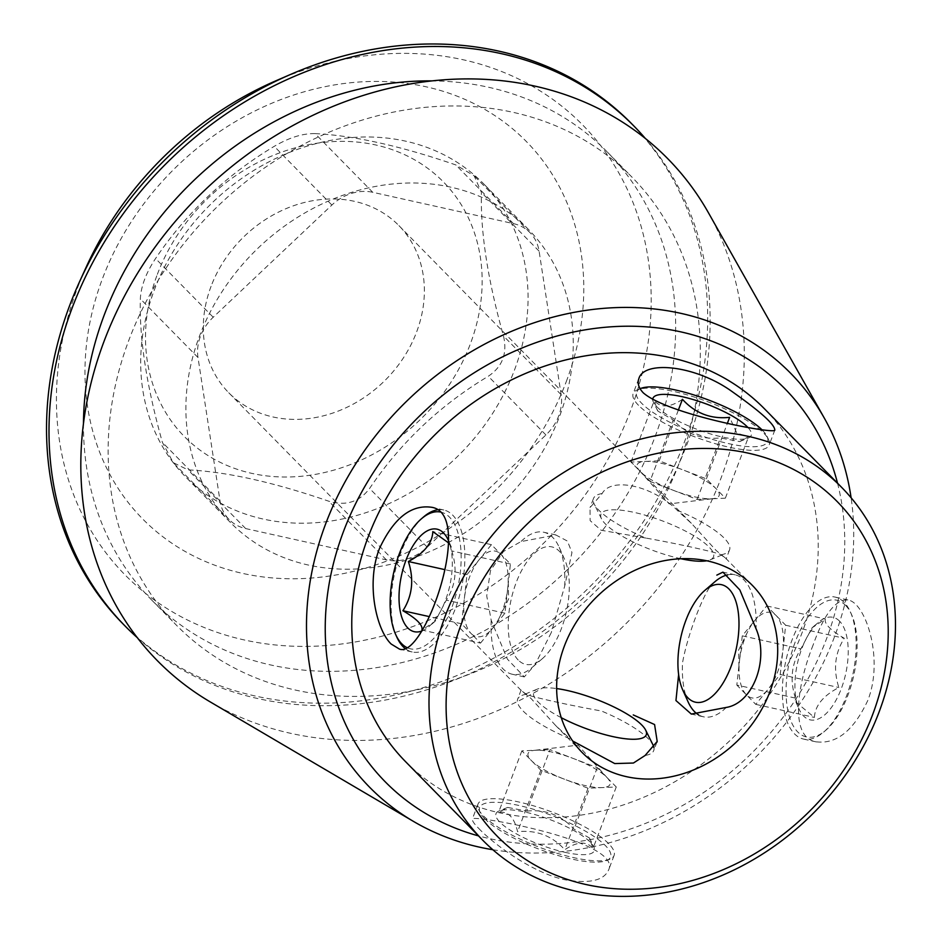 <?xml version="1.0" encoding="UTF-8"?>
<svg xmlns="http://www.w3.org/2000/svg" width="943" height="943" viewBox="0 0 943 943"><rect width="100%" height="100%" fill="white"/><g stroke="black" fill="none" stroke-linecap="round" stroke-linejoin="round"><path stroke-width="0.71" stroke-dasharray="4.71 3.54" d="M551.266 632.6L534.952 664.862L524.308 676.874L507.393 659.122L491.209 620.341L486.718 595.835L490.454 570.704L503.503 551.466L520.972 541.588L555.899 534.987L567.427 541.082L571.965 552.504L564.704 586.11L551.266 632.6M211.079 286.307A119.254 100.689 135.5 0 0 228.76 392.76A119.254 100.689 135.5 0 0 384.402 381.019A119.254 100.689 135.5 0 0 398.913 225.601A119.254 100.689 135.5 0 0 211.079 286.307M526.3 694.26L521.691 690.924L531.086 698.551L555.392 725.238L570.032 738.782A72.729 18.719 -159.3 0 1 523.035 710.928A72.729 18.719 -159.3 0 1 517.66 699.164A72.729 18.719 -159.3 0 1 521.88 695.439A72.729 18.719 -159.3 0 1 526.3 694.26C528.434 696.205 569.973 705.458 601.351 710.963A72.729 18.719 -159.3 0 1 653.028 744.994M645.872 538.076L601.163 530.261L590.129 520.63L590.047 507.593L602.141 493.543C611.359 476.521 652.91 485.763 677.192 510.257L691.832 523.789L716.161 550.5L725.521 558.103L720.935 554.779C718.861 552.846 677.392 543.616 645.872 538.076A72.729 18.719 20.7 0 1 594.196 504.045A72.729 18.719 20.7 0 1 593.501 498.458L590.047 507.593M714.877 581.772A72.729 34.184 102.5 0 0 712.271 584.177C703.608 592.452 687.141 636.042 682.52 662.917A72.729 34.184 102.5 0 0 688.131 701.946M396.838 637.103A72.729 34.184 102.5 0 1 423.584 516.929M437.458 509.821A72.729 34.184 102.5 0 1 443.776 509.986A72.729 34.184 102.5 0 1 461.339 588.397A72.729 34.184 102.5 0 1 412.174 651.967A72.729 34.184 102.5 0 1 405.349 648.69M491.209 620.341A72.729 34.184 -77.5 0 0 512.155 674.221A72.729 34.184 -77.5 0 0 532.347 667.267A72.729 34.184 -77.5 0 0 534.952 664.862M564.704 586.11A72.729 34.184 -77.5 0 0 559.105 547.093A72.729 34.184 -77.5 0 0 543.757 532.241A72.729 34.184 -77.5 0 0 520.972 541.588M727.69 574.853A72.729 34.184 102.5 0 1 735.068 574.817A72.729 34.184 102.5 0 1 756.015 628.698M726.263 707.439A72.729 34.184 102.5 0 1 703.466 716.798A72.729 34.184 102.5 0 1 698.692 714.912M813.125 644.977C796.411 686.846 789.88 737.862 816.273 741.823C836.5 744.345 853.651 730.601 867.737 700.578C884.357 658.756 865.403 602.023 847.84 599.996C835.616 599.229 824.052 614.235 813.125 644.977M844.091 602.318A72.729 34.184 -77.5 0 0 835.05 597.072A72.729 34.184 -77.5 0 0 791.943 640.262A72.729 34.184 -77.5 0 0 803.448 739.053A72.729 34.184 -77.5 0 0 823.64 732.11A72.729 34.184 -77.5 0 0 850.386 611.924A72.729 34.184 -77.5 0 0 844.091 602.318M638.517 405.313A72.729 18.719 -159.3 0 1 633.142 393.561A72.729 18.719 -159.3 0 1 637.362 389.824A72.729 18.719 -159.3 0 1 707.792 401.765A72.729 18.719 -159.3 0 1 768.51 439.379A72.729 18.719 -159.3 0 1 769.205 444.966A72.729 18.719 -159.3 0 1 711.859 442.668A72.729 18.719 -159.3 0 1 638.517 405.313M602.141 493.543A72.729 18.719 20.7 0 0 593.501 498.458M720.935 554.779A72.729 18.719 20.7 0 0 725.344 553.6A72.729 18.719 20.7 0 0 729.564 549.863A72.729 18.719 20.7 0 0 677.192 510.257M653.9 747.445A72.729 18.719 -159.3 0 1 653.723 750.581A72.729 18.719 -159.3 0 1 645.095 755.484M478.667 828.343C492.517 843.101 531.769 872.735 564.928 879.784C589.01 883.791 603.485 880.656 608.388 870.401C624.407 841.05 469.437 813.974 472.443 819.031C471.936 820.587 474.011 823.687 478.667 828.343M608.718 843.714A72.729 18.719 20.7 0 0 535.365 806.371A72.729 18.719 20.7 0 0 478.018 804.061A72.729 18.719 20.7 0 0 478.714 809.66A72.729 18.719 20.7 0 0 483.394 815.825A72.729 18.719 20.7 0 0 547.577 850.209A72.729 18.719 20.7 0 0 609.873 859.214A72.729 18.719 20.7 0 0 614.082 855.478A72.729 18.719 20.7 0 0 608.718 843.714M315.08 133.611C353.755 135.509 400.657 145.953 455.811 164.931L474.152 175.799L481.437 192.466C480.352 231.813 487.696 279.647 503.491 335.991C507.534 353.354 502.454 366.78 488.274 376.269C440.169 405.148 400.61 442.538 369.597 488.462C359.354 502.03 345.739 506.273 328.742 501.204C273.588 482.215 226.685 471.783 188.011 469.885L173.229 462.636L162.385 442.35C146.566 385.793 139.21 337.948 140.342 298.825C141.002 286.248 146.071 272.822 155.548 258.547C186.749 212.458 226.308 175.056 274.236 146.342C289.171 137.572 302.786 133.328 315.08 133.611L372.744 192.301L513.464 223.621A44.545 37.614 -44.5 0 1 530.025 232.673A44.545 37.614 -44.5 0 1 539.101 251.156L561.144 394.681A44.545 37.614 -44.5 0 1 545.926 434.959L427.25 547.152A44.545 37.614 -44.5 0 1 386.394 559.894L245.675 528.575A44.545 37.614 -44.5 0 1 229.114 519.522A44.545 37.614 -44.5 0 1 220.037 501.039L197.995 357.515A44.545 37.614 -44.5 0 1 213.212 317.237L331.889 205.044A44.545 37.614 -44.5 0 1 372.744 192.301M566.236 381.703A269.109 227.216 135.5 0 0 298.047 93.628A269.109 227.216 135.5 0 0 138.845 514.961A269.109 227.216 135.5 0 0 566.236 381.703M514.43 370.175A208.981 176.447 135.5 0 0 483.453 183.637A208.981 176.447 135.5 0 0 405.761 141.191A208.981 176.447 135.5 0 0 177.638 244.449A208.981 176.447 135.5 0 0 185.299 476.545A208.981 176.447 135.5 0 0 514.43 370.175M837.525 483.17A280.271 236.646 -44.5 0 1 750.828 754.023A280.271 236.646 -44.5 0 1 478.49 835.887M405.478 761.567A251.651 212.47 135.5 0 0 801.809 633.46A251.651 212.47 135.5 0 0 764.514 408.849M276.11 80.697A320.879 270.924 -44.5 0 1 575.654 118.123A320.879 270.924 -44.5 0 1 630.278 411.419A320.879 270.924 -44.5 0 1 244.213 639.943A320.879 270.924 -44.5 0 1 77.35 288.346A320.879 270.924 -44.5 0 1 86.061 267.411M122.661 623.547A356.69 301.159 135.5 0 0 684.418 441.996A356.69 301.159 135.5 0 0 631.551 123.627M137.242 637.621A356.69 301.159 135.5 0 0 686.881 444.507A356.69 301.159 135.5 0 0 645.354 138.456M83.467 423.442A319.488 269.745 135.5 0 0 151.658 599.996A319.488 269.745 135.5 0 0 654.831 437.363A319.488 269.745 135.5 0 0 607.481 152.2A319.488 269.745 135.5 0 0 432.165 80.886M679.479 462.459A319.488 269.745 135.5 0 0 632.128 177.296A319.488 269.745 135.5 0 0 215.181 208.757A319.488 269.745 135.5 0 0 176.317 625.079A319.488 269.745 135.5 0 0 679.479 462.459M210.454 702.04A357.939 302.22 135.5 0 0 720.947 478.325A357.939 302.22 135.5 0 0 708.464 212.812M492.847 849.726A295.23 249.27 135.5 0 0 834.472 636.855A295.23 249.27 135.5 0 0 851.105 497.774M450.954 187.197A208.981 176.447 135.5 0 0 222.831 290.456A208.981 176.447 135.5 0 0 230.493 522.552A208.981 176.447 135.5 0 0 503.22 501.971A208.981 176.447 135.5 0 0 528.646 229.644A208.981 176.447 135.5 0 0 450.954 187.197M157.351 274.354A181.622 153.355 -44.5 0 1 384.367 147.167A181.622 153.355 -44.5 0 1 462.565 361.806A181.622 153.355 -44.5 0 1 243.294 471.205A181.622 153.355 -44.5 0 1 157.351 274.354M561.274 717.694A60.175 15.489 -159.3 0 1 538.135 701.993A60.175 15.489 -159.3 0 1 537.18 689.168A60.175 15.489 -159.3 0 1 556.641 688.567M484.796 818.783A70.03 18.023 -159.3 0 1 480.293 812.842A70.03 18.023 -159.3 0 1 551.502 815.365A70.03 18.023 -159.3 0 1 606.573 860.558A70.03 18.023 -159.3 0 1 546.598 851.894A70.03 18.023 -159.3 0 1 484.796 818.783M564.857 852.283A52.513 13.508 20.7 0 0 593.76 846.743A52.513 13.508 20.7 0 0 525.416 812.135A52.513 13.508 20.7 0 0 499.047 810.956A52.513 13.508 20.7 0 0 511.012 830.677A52.513 13.508 20.7 0 0 564.857 852.283M526.831 811.11C545.478 809.106 561.203 815.129 574.028 829.156L589.375 837.95L593.006 848.476C586.676 840.92 577.269 841.345 564.786 849.737C552.174 835.793 536.437 829.769 517.589 831.691C514.265 817.286 507.935 810.839 498.611 812.371L507.711 807.432L526.831 811.11L550.075 749.602L573.674 758.632A43.767 11.257 20.7 0 0 535.966 750.227A43.767 11.257 20.7 0 0 534.115 750.38A43.767 11.257 20.7 0 0 531.345 760.529A43.767 11.257 20.7 0 0 564.433 779.213A43.767 11.257 20.7 0 0 602.141 787.605A43.767 11.257 20.7 0 0 607.516 778.116A43.767 11.257 20.7 0 0 606.762 777.315A43.767 11.257 20.7 0 0 573.674 758.632L597.273 767.649L616.25 786.969L588.031 788.23L540.834 770.183L521.856 750.864L550.075 749.602M597.273 767.649L574.028 829.156M616.25 786.969L593.006 848.476M588.031 788.23L564.786 849.737M540.834 770.183L517.589 831.691M521.856 750.864L498.611 812.371M680.952 558.751A60.175 15.489 -159.3 0 1 605.406 523.966A60.175 15.489 -159.3 0 1 601.528 518.862A60.175 15.489 -159.3 0 1 662.717 521.019A60.175 15.489 -159.3 0 1 710.055 559.871A60.175 15.489 -159.3 0 1 706.696 560.79M762.533 430.35A70.03 18.023 -159.3 0 1 766.93 436.196A70.03 18.023 -159.3 0 1 721.03 441.796A70.03 18.023 -159.3 0 1 641.759 403.392A70.03 18.023 -159.3 0 1 640.085 388.728M652.745 399.726A52.513 13.508 20.7 0 0 653.475 402.296A52.513 13.508 20.7 0 0 697.325 429.466A52.513 13.508 20.7 0 0 748.176 438.082A52.513 13.508 20.7 0 0 747.705 427.262M649.963 481.39L697.148 499.436L725.367 498.175L715.89 488.509L706.401 478.855L659.204 460.809L630.985 462.07L640.474 471.724A43.767 11.257 -159.3 0 1 639.719 470.922A43.767 11.257 -159.3 0 1 645.095 461.433A43.767 11.257 -159.3 0 1 682.803 469.826A43.767 11.257 -159.3 0 1 715.89 488.509A43.767 11.257 -159.3 0 1 713.108 498.658A43.767 11.257 -159.3 0 1 711.258 498.8A43.767 11.257 -159.3 0 1 673.561 490.407A43.767 11.257 -159.3 0 1 640.474 471.724L649.963 481.39L673.196 419.883C685.82 433.827 701.545 439.851 720.393 437.929L739.524 441.595L748.612 436.668L736.813 433.132L729.634 417.348M682.437 399.302C670.084 407.694 660.678 408.107 654.218 400.563L657.849 411.089L673.196 419.883M697.148 499.436L720.393 437.929M725.367 498.175L748.612 436.668M706.401 478.855L727.583 422.782M659.204 460.809L678.3 410.252M630.985 462.07L654.218 400.563M845.494 605.288A70.03 32.911 102.5 0 1 851.564 614.53A70.03 32.911 102.5 0 1 825.809 730.247A70.03 32.911 102.5 0 1 797.66 731.874A70.03 32.911 102.5 0 1 795.279 641.818A70.03 32.911 102.5 0 1 845.494 605.288M839.518 621.107A52.513 24.683 -77.5 0 0 818.406 622.333A52.513 24.683 -77.5 0 0 796.187 699.659A52.513 24.683 -77.5 0 0 799.086 709.112A52.513 24.683 -77.5 0 0 838.751 694.767A52.513 24.683 -77.5 0 0 839.518 621.107M795.432 698.103C789.645 680.115 791.46 663.707 800.89 648.89L812.064 627.814L825.325 618.985C824.064 623.724 830.382 630.16 844.303 638.293C834.897 652.91 833.082 669.318 838.846 687.518C823.156 695.734 815.011 705.694 814.41 717.423L796.022 702.229L795.432 698.103L736.813 685.054L739.536 660.442A43.767 20.569 -77.5 0 0 739.041 670.992A43.767 20.569 -77.5 0 0 746.302 694.72A43.767 20.569 -77.5 0 0 768.003 689.416A43.767 20.569 -77.5 0 0 782.949 649.857A43.767 20.569 -77.5 0 0 776.195 615.59A43.767 20.569 -77.5 0 0 754.483 620.883A43.767 20.569 -77.5 0 0 747.858 631.397A43.767 20.569 -77.5 0 0 739.536 660.442L742.271 635.841L766.706 605.936L785.684 625.244L780.226 674.469L755.779 704.374L736.813 685.054M766.706 605.936L825.325 618.985M785.684 625.244L844.303 638.293M780.226 674.469L838.846 687.518M755.779 704.374L814.41 717.423M742.271 635.841L800.89 648.89M518.214 660.029A60.175 28.278 102.5 0 1 509.361 609.426A60.175 28.278 102.5 0 1 532.984 554.637A60.175 28.278 102.5 0 1 564.539 559.187A60.175 28.278 102.5 0 1 542.402 658.627A60.175 28.278 102.5 0 1 518.214 660.029M440.287 511.99A70.03 32.911 102.5 0 1 457.155 590.259A70.03 32.911 102.5 0 1 407.423 647.806M421.957 630.973A52.513 24.683 -77.5 0 0 428.817 626.706A52.513 24.683 -77.5 0 0 448.868 541.659M480.517 643.102L504.965 613.198L510.422 563.985L500.933 554.319L491.444 544.665L467.009 574.57L461.551 623.783L471.029 633.448A43.767 20.569 102.5 0 1 464.274 599.182A43.767 20.569 102.5 0 1 469.543 577.151A43.767 20.569 102.5 0 1 479.221 559.612A43.767 20.569 102.5 0 1 500.933 554.319A43.767 20.569 102.5 0 1 508.183 578.047A43.767 20.569 102.5 0 1 507.688 588.585A43.767 20.569 102.5 0 1 499.366 617.641A43.767 20.569 102.5 0 1 492.741 628.156A43.767 20.569 102.5 0 1 471.029 633.448L480.517 643.102L421.898 630.054L435.171 621.225L446.334 600.149C455.74 585.544 457.567 569.136 451.791 550.936L451.214 546.81L448.137 542.567M504.965 613.198L446.334 600.149M510.422 563.985L451.791 550.936M491.444 544.665L432.825 531.616M467.009 574.57L444.813 569.631M461.551 623.783L429.053 616.557M513.464 223.621L455.811 164.931M539.101 251.156L481.437 192.466M561.144 394.681L503.491 335.991M545.926 434.959L488.274 376.269M427.25 547.152L369.597 488.462M386.394 559.894L328.742 501.204M245.675 528.575L188.011 469.885M220.037 501.039L162.385 442.35M197.995 357.515L140.342 298.825M213.212 317.237L155.548 258.547M331.889 205.044L274.236 146.342M228.76 392.76L521.679 690.936M555.392 725.25L582.09 752.431M398.913 225.601L691.832 523.789M725.532 558.091L752.243 585.273M443.776 509.986L430.975 507.134M412.174 651.967L399.372 649.114M524.308 676.921L512.155 674.221M555.91 534.94L543.757 532.241M735.068 574.817L722.916 572.118M703.466 716.798L691.313 714.099M847.851 599.925L835.05 597.072M816.261 741.905L803.448 739.053M638.788 378.614L633.142 393.561M774.851 430.032L769.205 444.966M729.564 549.863L726.11 559.01M656.882 742.235L653.723 750.581M521.114 690.028L517.66 699.164M478.018 804.061L472.372 819.007M614.082 855.478L608.435 870.424M530.025 232.673L474.152 175.799M229.114 519.522L173.229 462.636M151.658 599.996L176.317 625.079M607.481 152.2L632.128 177.296M528.646 229.644L483.453 183.637M230.493 522.552L185.299 476.545M537.18 689.168L521.88 695.439M606.573 860.558L609.873 859.214M480.293 812.842L478.714 809.66M507.699 807.408L499.047 810.956M589.399 837.938L593.76 846.743M607.516 778.116L578.035 745.147L534.115 750.38M710.055 559.871L725.344 553.6M601.528 518.862L594.196 504.045M640.073 388.716L637.362 389.824M766.93 436.196L768.51 439.379M739.536 441.619L748.176 438.082M657.825 411.101L653.475 402.296M639.719 470.922L669.2 503.892L713.108 498.658M851.564 614.53L850.386 611.924M825.809 730.247L823.64 732.11M795.998 702.24L799.086 709.112M812.053 627.802L818.406 622.333M747.858 631.397L738.593 650.104L739.041 670.992M564.539 559.187L559.105 547.093M542.402 658.627L532.347 667.267M451.237 546.799L448.137 539.915M435.183 621.237L428.817 626.706M499.366 617.641L508.642 598.923L508.183 578.047"/><path stroke-width="1.41" d="M564.409 645.979A119.254 100.689 -44.5 0 1 752.243 585.273A119.254 100.689 -44.5 0 1 737.732 740.679A119.254 100.689 -44.5 0 1 582.09 752.431A119.254 100.689 -44.5 0 1 564.409 645.979M572.66 740.998L614.753 763.571L633.425 763.028L645.095 755.484L657.188 741.446L654.583 724.542L633.248 714.912M678.63 674.54L675.954 700.555L691.313 714.063L726.263 707.439C753.021 703.16 769.464 659.605 756.015 628.698L739.831 589.917L722.916 572.142L716.821 575.124M391.204 644.057C376.257 629.948 365.813 583.269 379.475 548.508C393.608 518.438 410.771 504.67 430.963 507.193C475.366 512.332 424.621 659.334 399.384 649.043L391.204 644.057M405.349 648.69A72.729 34.184 102.5 0 1 403.132 646.709A72.729 34.184 102.5 0 1 396.838 637.103L395.671 634.498A70.03 32.911 102.5 0 1 421.427 518.791A70.03 32.911 102.5 0 1 440.287 511.99M421.427 518.791L423.584 516.929A72.729 34.184 102.5 0 1 437.458 509.821M704.822 590.412A60.175 28.278 102.5 0 1 737.556 641.712A60.175 28.278 102.5 0 1 687.895 697.796A60.175 28.278 102.5 0 1 682.685 689.852A60.175 28.278 102.5 0 1 704.822 590.412L714.877 581.772A72.729 34.184 102.5 0 1 727.69 574.853M698.692 714.912A72.729 34.184 102.5 0 1 694.425 711.552A72.729 34.184 102.5 0 1 688.131 701.946L682.685 689.852M643.244 392.807C638.67 387.915 637.209 383.2 638.859 378.638C643.928 360.096 695.628 364.965 732.758 392.052C760.683 411.832 774.698 424.491 774.781 430.008C777.48 434.817 668.575 415.085 643.244 392.807M556.641 688.567A60.175 15.489 -159.3 0 1 645.696 730.177L653.028 744.994A72.729 18.719 -159.3 0 1 653.9 747.445M478.49 835.887A280.271 236.646 -44.5 0 1 343.511 531.451A280.271 236.646 -44.5 0 1 603.272 327.457A280.271 236.646 -44.5 0 1 837.525 483.17M841.745 487.472L764.514 408.849A251.651 212.47 135.5 0 0 436.09 433.639A251.651 212.47 135.5 0 0 405.478 761.567L482.722 840.189A251.651 212.47 -44.5 0 1 445.414 615.567A251.651 212.47 -44.5 0 1 841.745 487.472A251.651 212.47 -44.5 0 1 879.053 712.095A251.651 212.47 -44.5 0 1 482.722 840.189M461.657 623.111A238.52 201.389 -44.5 0 1 840.472 505A238.52 201.389 -44.5 0 1 699.364 878.44A238.52 201.389 -44.5 0 1 461.657 623.111M645.354 138.456A356.69 301.159 135.5 0 0 634.014 126.138L631.551 123.627A356.69 301.159 135.5 0 0 290.727 74.367A356.69 301.159 135.5 0 0 79.471 281.91A356.69 301.159 135.5 0 0 122.661 623.547L125.124 626.058A356.69 301.159 135.5 0 0 137.242 637.621M79.471 281.91L86.061 267.411A320.879 270.924 -44.5 0 1 276.11 80.697L290.727 74.367M634.014 126.138A356.69 301.159 135.5 0 0 168.514 161.265A356.69 301.159 135.5 0 0 125.124 626.058M432.165 80.886A319.488 269.745 135.5 0 0 83.467 423.442M851.105 497.774A295.23 249.27 135.5 0 0 824.17 417.855L708.464 212.812A357.939 302.22 135.5 0 0 200.765 194.081A357.939 302.22 135.5 0 0 210.454 702.04L413.423 821.377A295.23 249.27 135.5 0 0 492.847 849.726M824.17 417.855A295.23 249.27 135.5 0 0 567.568 313.665A295.23 249.27 135.5 0 0 325.748 523.624A295.23 249.27 135.5 0 0 413.423 821.377M645.696 730.177A60.175 15.489 -159.3 0 1 622.168 738.334A60.175 15.489 -159.3 0 1 561.274 717.694M706.696 560.79A60.175 15.489 -159.3 0 1 706.401 560.837A60.175 15.489 -159.3 0 1 680.952 558.751M640.085 388.728A70.03 18.023 -159.3 0 1 640.651 388.481A70.03 18.023 -159.3 0 1 700.755 397.192A70.03 18.023 -159.3 0 1 762.533 430.35M747.705 427.262A52.513 13.508 20.7 0 0 747.339 426.896A52.513 13.508 20.7 0 0 691.761 399.148A52.513 13.508 20.7 0 0 652.745 399.726M727.583 422.782L729.634 417.348C710.998 419.34 695.262 413.329 682.437 399.302L678.3 410.252M407.423 647.806A70.03 32.911 102.5 0 1 401.73 643.751A70.03 32.911 102.5 0 1 395.671 634.498M448.868 541.659A52.513 24.683 -77.5 0 0 448.137 539.915A52.513 24.683 -77.5 0 0 443.587 532.984A52.513 24.683 -77.5 0 0 401.518 575.289A52.513 24.683 -77.5 0 0 421.957 630.973M448.137 542.567L432.825 531.616C432.33 543.215 424.185 553.176 408.378 561.521C414.177 579.509 412.35 595.917 402.92 610.734C416.83 618.856 423.148 625.292 421.898 630.054M444.813 569.631L408.378 561.521M429.053 616.557L402.92 610.734M657.177 741.446L656.882 742.235"/></g></svg>

